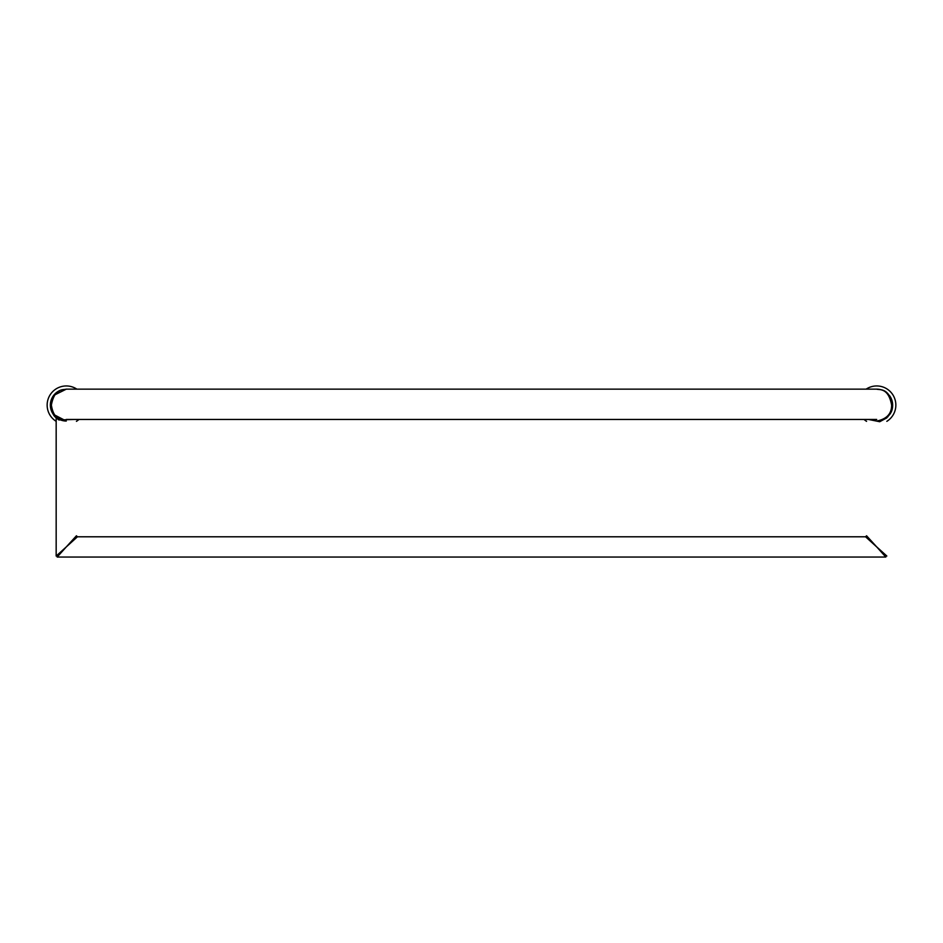 <?xml version="1.0" encoding="UTF-8"?>
<svg xmlns="http://www.w3.org/2000/svg" width="943" height="943" viewBox="0 0 943 943"><rect width="100%" height="100%" fill="white"/><g stroke="black" fill="none" stroke-linecap="round" stroke-linejoin="round"><path stroke-width="1.41" d="M53.256 414.272L66.293 421.038C63.935 420.484 54.034 421.934 51.37 405.101C54.034 421.934 63.935 420.484 66.293 421.038L53.256 414.272M56.167 556.04L66.293 546.916L57.181 557.054L66.293 546.916L77.444 536.791L66.293 546.916L76.43 535.777L66.293 546.916L56.167 556.04L56.167 417.879L58.879 419.965L74.485 419.458L58.879 419.965L56.167 417.879A1.014 1.014 154.1 0 0 55.814 417.112L66.093 421.038L56.439 417.631M887.846 416.865L887.186 417.112A1.014 1.014 -153.3 0 0 886.833 417.879L879.725 421.721L868.515 419.458L879.725 421.721L886.939 417.419M876.707 546.916L866.57 535.777L876.707 546.916L886.833 556.04L865.556 536.791L866.57 535.777L865.556 536.791L77.444 536.791L865.556 536.791L876.707 546.916L885.819 557.054L57.181 557.054L885.819 557.054L876.707 546.916M877.898 421.002L879.194 420.849M892.644 405.101C892.667 413.788 887.363 419.105 876.707 421.038L878.676 420.92L876.707 421.038C886.679 419.105 891.654 413.788 891.63 405.101C891.654 413.788 886.679 419.105 876.707 421.038L876.707 421.038C887.363 419.105 892.667 413.788 892.644 405.101A15.948 15.948 0 0 1 889.791 414.213A15.948 15.948 0 0 0 892.644 405.101L891.63 405.101C888.353 387.16 878.817 390.119 876.707 389.153C878.959 390.119 889.143 387.16 892.644 405.101L891.63 405.101C888.353 387.16 878.817 390.119 876.707 389.153C878.959 390.119 889.143 387.16 892.644 405.101A15.948 15.948 0 0 0 889.497 395.577A15.948 15.948 0 0 1 892.644 405.101M886.75 417.478L886.019 418.044L886.75 417.478M884.204 419.163L883.379 419.576L884.204 419.163M881.858 420.189L880.845 420.495L881.858 420.189M878.782 420.908L876.495 421.038M51.441 410.889A15.948 15.948 0 0 1 50.356 405.101L53.138 396.095L50.356 405.101L51.37 405.101C54.647 387.16 64.183 390.119 66.293 389.153A15.948 15.948 0 0 0 66.246 389.153A15.948 15.948 0 0 1 66.293 389.153L53.574 395.482L66.293 389.153C64.183 390.119 54.647 387.16 51.37 405.101L50.356 405.101A15.948 15.948 0 0 1 51.771 398.512M64.159 420.896L65.468 421.026M60.34 390.308A15.948 15.948 0 0 1 60.493 390.249A15.948 15.948 0 0 0 52.077 397.887A15.948 15.948 0 0 1 52.725 396.732M54.694 394.162A15.948 15.948 0 0 1 56.238 392.724M61.543 389.872A15.948 15.948 0 0 0 61.543 389.883A15.948 15.948 0 0 1 62.132 389.707M51.464 399.231A15.948 15.948 0 0 0 57.075 418.114A15.948 15.948 0 0 1 51.841 411.832M876.707 389.153A15.948 15.948 0 0 1 882.66 390.308A15.948 15.948 0 0 0 876.707 389.153L66.293 389.153L60.623 390.19L55.861 393.042L53.103 396.154L50.733 401.624L53.103 396.154L55.861 393.042L60.623 390.19L66.293 389.153L876.707 389.153M883.956 390.897A15.948 15.948 0 0 1 885.347 391.699A15.948 15.948 0 0 0 883.956 390.897M886.762 392.724A15.948 15.948 0 0 1 888.306 394.162A15.948 15.948 0 0 0 886.762 392.724M889.508 414.59A15.948 15.948 0 0 1 887.457 416.865A15.948 15.948 0 0 0 889.508 414.59M64.065 420.884L62.309 420.543M878.204 420.967L876.707 421.038M68.957 386.135L70.077 386.324M61.519 386.559L62.344 386.359M62.804 386.276L63.464 386.159M47.15 405.101A19.143 19.143 0 0 1 76.89 389.153A19.143 19.143 0 0 0 47.15 405.101A19.143 19.143 0 0 0 56.167 421.344M76.43 421.344A19.143 19.143 0 0 0 78.953 419.458M879.454 386.147L880.538 386.335M871.921 386.559L872.758 386.359M873.218 386.276L873.878 386.159M864.047 419.458A19.143 19.143 0 0 0 866.57 421.344M886.833 421.344A19.143 19.143 0 0 0 885.748 388.221A19.143 19.143 0 0 0 866.11 389.153A19.143 19.143 0 0 1 895.85 405.101M61.366 420.26L55.837 417.136M55.814 417.112L55.154 416.865M76.43 535.777L77.444 536.791L76.43 535.777M881.681 420.248L880.491 420.59M878.841 420.896L877.32 421.026M50.356 405.514C53.421 417.584 54.588 418.598 66.293 421.038C54.588 418.598 53.421 417.584 50.356 405.514M66.293 419.458L876.707 419.458M876.955 421.038L878.452 420.943M881.045 420.437L883.732 419.411"/></g></svg>
